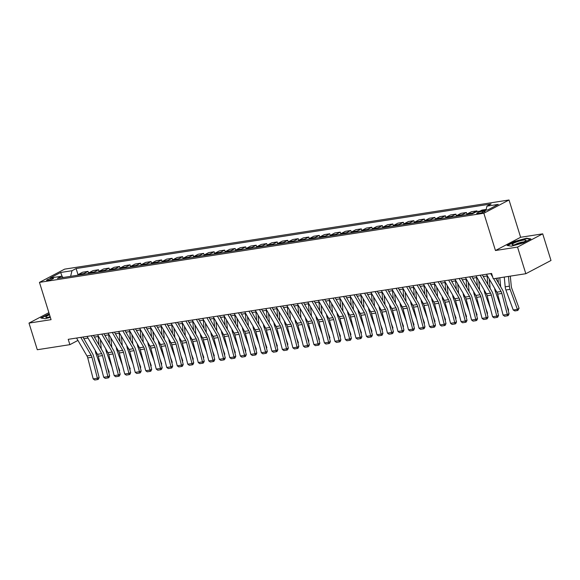 <?xml version="1.0" encoding="UTF-8"?>
<svg xmlns="http://www.w3.org/2000/svg" width="580" height="580" viewBox="0 0 580 580"><rect width="100%" height="100%" fill="white"/><g stroke="black" fill="none" stroke-linecap="round" stroke-linejoin="round"><path stroke-width="0.87" d="M47.886 280.437A3.618 0.602 -17.3 0 0 51.634 279.379A3.618 0.602 -17.3 0 0 53.519 278.219A3.618 0.602 -17.3 0 0 52.243 278.146A3.618 0.602 -17.3 0 0 48.495 279.212A3.618 0.602 -17.3 0 0 46.61 280.372A3.618 0.602 -17.3 0 0 47.886 280.437M509.022 199.991L64.634 269.142L39.462 282.38L483.85 213.23L509.022 199.991L520.63 237.278L495.458 250.517L517.534 247.08L542.706 233.841L520.63 237.278M542.706 233.841L551 260.478L525.828 273.716L517.534 247.08M525.828 273.716L493.247 278.784L491.586 273.455L68.215 339.336L69.875 344.665L77.952 340.416M484.032 210.989L482.183 211.272A3.509 0.58 -17.3 0 0 478.551 212.302A3.509 0.58 -17.3 0 0 476.724 213.425A3.509 0.58 -17.3 0 0 477.963 213.491L479.812 213.208A3.509 0.58 -17.3 0 0 483.445 212.179A3.509 0.58 -17.3 0 0 485.272 211.055A3.509 0.58 -17.3 0 0 484.032 210.989L484.293 211.809M485.967 210.177L486.961 206.146L491.072 203.979L76.118 268.555L78.025 274.681M486.961 206.146L498.307 204.377L487.831 209.895L476.477 211.656L472.366 213.824L57.406 278.393L61.523 276.225L50.17 277.994L60.646 272.484L72 270.715L76.118 268.555M48.887 312.642L29 323.096L37.294 349.733L69.875 344.665M29 323.096L51.069 319.667L39.462 282.38M495.458 250.517L483.85 213.23M83.868 338.705L88.037 338.053M94.38 337.067L98.549 336.422M104.893 335.436L109.062 334.783M115.406 333.797L119.567 333.152M125.911 332.166L130.079 331.513M136.423 330.527L140.592 329.882M146.936 328.889L151.104 328.244M157.448 327.258L161.61 326.605M167.953 325.619L172.122 324.974M178.466 323.988L182.635 323.336M188.979 322.349L193.147 321.704M199.491 320.711L203.652 320.066M209.996 319.08L214.165 318.427M220.509 317.441L224.677 316.796M231.021 315.81L235.19 315.157M241.534 314.171L245.695 313.526M252.039 312.54L256.208 311.888M262.551 310.902L266.72 310.257M273.064 309.263L277.233 308.618M283.576 307.632L287.738 306.98M294.082 305.993L298.25 305.348M304.594 304.362L308.763 303.71M315.107 302.724L319.275 302.079M325.612 301.085L329.781 300.44M336.125 299.454L340.293 298.801M346.637 297.815L350.806 297.17M357.149 296.184L361.311 295.532M367.655 294.546L371.824 293.9M378.167 292.914L382.336 292.262M388.68 291.276L392.849 290.623M399.192 289.637L403.354 288.992M409.697 288.006L413.866 287.354M420.21 286.368L424.379 285.723M430.723 284.736L434.891 284.084M441.235 283.098L445.397 282.453M451.74 281.459L455.909 280.814M462.253 279.828L466.421 279.176M472.765 278.19L476.934 277.544M483.278 276.558L487.439 275.906M485.496 210.257L486.018 209.982M77.51 275.261A4.524 2.98 -98.8 0 1 78.438 274.405L82.556 272.238L88.022 271.389L88.537 273.05M88.015 273.63A4.524 2.98 -98.8 0 1 88.95 272.767L93.061 270.606L98.528 269.758L99.049 271.411M98.528 271.991A4.524 2.98 -98.8 0 1 99.456 271.135L103.574 268.968L109.04 268.119L109.555 269.78M109.04 270.36A4.524 2.98 -98.8 0 1 109.968 269.497L114.086 267.337L119.552 266.481L120.067 268.141M119.545 268.721A4.524 2.98 -98.8 0 1 120.481 267.866L124.599 265.698L130.065 264.85L130.58 266.51M130.058 267.083A4.524 2.98 -98.8 0 1 130.993 266.227L135.104 264.06L140.57 263.211L141.092 264.871M140.57 265.452A4.524 2.98 -98.8 0 1 141.498 264.589L145.616 262.428L151.083 261.58L151.597 263.233M151.083 263.813A4.524 2.98 -98.8 0 1 152.011 262.957L156.129 260.79L161.595 259.942L162.11 261.602M161.588 262.182A4.524 2.98 -98.8 0 1 162.523 261.319L166.641 259.159L172.1 258.303L172.623 259.963M172.1 260.543A4.524 2.98 -98.8 0 1 173.036 259.688L177.147 257.52L182.613 256.672L183.128 258.332M182.613 258.912A4.524 2.98 -98.8 0 1 183.541 258.049L187.659 255.889L193.125 255.033L193.64 256.693M193.125 257.274A4.524 2.98 -98.8 0 1 194.054 256.418L198.171 254.25L203.638 253.402L204.153 255.055M203.631 255.635A4.524 2.98 -98.8 0 1 204.566 254.78L208.684 252.612L214.143 251.763L214.665 253.424M214.143 254.004A4.524 2.98 -98.8 0 1 215.079 253.141L219.189 250.981L224.656 250.125L225.17 251.785M224.656 252.365A4.524 2.98 -98.8 0 1 225.584 251.51L229.702 249.342L235.168 248.494L235.683 250.154M235.168 250.734A4.524 2.98 -98.8 0 1 236.096 249.871L240.214 247.711L245.681 246.855L246.195 248.515M245.673 249.095A4.524 2.98 -98.8 0 1 246.609 248.24L250.727 246.072L256.186 245.224L256.708 246.884M256.186 247.457A4.524 2.98 -98.8 0 1 257.121 246.601L261.232 244.434L266.699 243.585L267.213 245.246M266.699 245.826A4.524 2.98 -98.8 0 1 267.626 244.963L271.744 242.802L277.211 241.954L277.726 243.607M277.211 244.187A4.524 2.98 -98.8 0 1 278.139 243.332L282.257 241.164L287.724 240.316L288.238 241.976M287.716 242.556A4.524 2.98 -98.8 0 1 288.651 241.693L292.762 239.533L298.229 238.677L298.751 240.338M298.229 240.917A4.524 2.98 -98.8 0 1 299.157 240.062L303.275 237.894L308.741 237.046L309.256 238.706M308.741 239.286A4.524 2.98 -98.8 0 1 309.669 238.423L313.787 236.263L319.254 235.407L319.769 237.068M319.254 237.648A4.524 2.98 -98.8 0 1 320.182 236.792L324.3 234.624L329.766 233.776L330.281 235.429M329.759 236.009A4.524 2.98 -98.8 0 1 330.694 235.154L334.805 232.986L340.271 232.138L340.793 233.798M340.271 234.378A4.524 2.98 -98.8 0 1 341.2 233.515L345.317 231.355L350.784 230.499L351.299 232.16M350.784 232.739A4.524 2.98 -98.8 0 1 351.712 231.884L355.83 229.716L361.296 228.868L361.811 230.528M361.289 231.108A4.524 2.98 -98.8 0 1 362.224 230.245L366.342 228.085L371.809 227.23L372.324 228.89M371.802 229.47A4.524 2.98 -98.8 0 1 372.737 228.614L376.848 226.446L382.314 225.598L382.836 227.258M382.314 227.831A4.524 2.98 -98.8 0 1 383.242 226.976L387.36 224.808L392.827 223.96L393.341 225.62M392.827 226.2A4.524 2.98 -98.8 0 1 393.755 225.337L397.873 223.177L403.339 222.329L403.854 223.981M403.332 224.561A4.524 2.98 -98.8 0 1 404.267 223.706L408.385 221.538L413.845 220.69L414.366 222.35M413.845 222.93A4.524 2.98 -98.8 0 1 414.78 222.067L418.89 219.907L424.357 219.051L424.872 220.712M424.357 221.292A4.524 2.98 -98.8 0 1 425.285 220.436L429.403 218.268L434.87 217.42L435.384 219.081M434.87 219.661A4.524 2.98 -98.8 0 1 435.798 218.798L439.915 216.637L445.382 215.782L445.897 217.442M445.375 218.022A4.524 2.98 -98.8 0 1 446.31 217.167L450.428 214.999L455.887 214.15L456.409 215.804M455.887 216.383A4.524 2.98 -98.8 0 1 456.822 215.528L460.933 213.36L466.4 212.512L466.914 214.172M466.4 214.752A4.524 2.98 -98.8 0 1 467.328 213.889L471.446 211.729L476.912 210.874L477.123 211.555M480.03 211.106L481.958 210.09L486.149 209.438M471.866 213.897A4.524 2.98 -98.8 0 1 472.794 213.041L476.912 210.874M461.354 215.535A4.524 2.98 -98.8 0 1 462.282 214.68L466.4 212.512M450.841 217.174A4.524 2.98 -98.8 0 1 451.776 216.311L455.887 214.15M440.336 218.805A4.524 2.98 -98.8 0 1 441.264 217.95L445.382 215.782M429.824 220.444A4.524 2.98 -98.8 0 1 430.751 219.581L434.87 217.42M419.311 222.075A4.524 2.98 -98.8 0 1 420.239 221.219L424.357 219.051M408.798 223.713A4.524 2.98 -98.8 0 1 409.734 222.858L413.845 220.69M398.293 225.352A4.524 2.98 -98.8 0 1 399.221 224.489L403.339 222.329M387.781 226.983A4.524 2.98 -98.8 0 1 388.709 226.127L392.827 223.96M377.268 228.621A4.524 2.98 -98.8 0 1 378.203 227.759L382.314 225.598M366.756 230.253A4.524 2.98 -98.8 0 1 367.691 229.397L371.809 227.23M356.25 231.891A4.524 2.98 -98.8 0 1 357.178 231.036L361.296 228.868M345.738 233.523A4.524 2.98 -98.8 0 1 346.666 232.667L350.784 230.499M335.226 235.161A4.524 2.98 -98.8 0 1 336.161 234.305L340.271 232.138M324.713 236.799A4.524 2.98 -98.8 0 1 325.648 235.937L329.766 233.776M314.208 238.431A4.524 2.98 -98.8 0 1 315.136 237.575L319.254 235.407M303.695 240.069A4.524 2.98 -98.8 0 1 304.623 239.206L308.741 237.046M293.183 241.7A4.524 2.98 -98.8 0 1 294.118 240.845L298.229 238.677M282.67 243.339A4.524 2.98 -98.8 0 1 283.606 242.483L287.724 240.316M272.165 244.977A4.524 2.98 -98.8 0 1 273.093 244.115L277.211 241.954M261.652 246.609A4.524 2.98 -98.8 0 1 262.58 245.753L266.699 243.585M251.14 248.247A4.524 2.98 -98.8 0 1 252.075 247.385L256.186 245.224M240.627 249.879A4.524 2.98 -98.8 0 1 241.563 249.023L245.681 246.855M230.122 251.517A4.524 2.98 -98.8 0 1 231.05 250.661L235.168 248.494M219.61 253.155A4.524 2.98 -98.8 0 1 220.538 252.293L224.656 250.125M209.097 254.787A4.524 2.98 -98.8 0 1 210.032 253.931L214.143 251.763M198.592 256.425A4.524 2.98 -98.8 0 1 199.52 255.562L203.638 253.402M188.079 258.056A4.524 2.98 -98.8 0 1 189.007 257.201L193.125 255.033M177.567 259.695A4.524 2.98 -98.8 0 1 178.495 258.832L182.613 256.672M167.054 261.326A4.524 2.98 -98.8 0 1 167.99 260.471L172.1 258.303M156.549 262.965A4.524 2.98 -98.8 0 1 157.477 262.109L161.595 259.942M146.037 264.603A4.524 2.98 -98.8 0 1 146.965 263.74L151.083 261.58M135.524 266.235A4.524 2.98 -98.8 0 1 136.459 265.379L140.57 263.211M125.012 267.873A4.524 2.98 -98.8 0 1 125.947 267.01L130.065 264.85M114.506 269.504A4.524 2.98 -98.8 0 1 115.434 268.649L119.552 266.481M103.994 271.143A4.524 2.98 -98.8 0 1 104.922 270.287L109.04 268.119M93.481 272.781A4.524 2.98 -98.8 0 1 94.417 271.918L98.528 269.758M82.969 274.412A4.524 2.98 -98.8 0 1 83.904 273.557L88.022 271.389M72 270.715L70.622 276.334M63.307 277.472L61.523 276.225M60.646 272.484L62.278 276.754M526.56 238.206L514.656 241.469L507.072 245.456L511.4 246.181L523.305 242.926L530.881 238.938L526.56 238.206L526.676 238.597M49.242 313.787L40.825 318L45.146 318.732L50.337 317.311M490.687 273.601L492.724 277.11M493.66 278.719L501.076 291.508A5.655 3.726 -98.8 0 1 501.86 293.444L507.304 314.462L509.059 313.765L503.614 292.74A8.482 5.59 81.2 0 0 502.439 289.84L495.798 278.385M486.482 274.253L496.872 292.161A5.655 3.726 -98.8 0 1 497.654 294.096L503.099 315.114L507.304 314.462L507.565 315.767L504.622 316.223L503.099 315.114M509.059 313.765L508.268 315.484L507.565 315.767M513.242 310.003L517.447 309.35L519.078 308.27L517.802 310.474L514.859 310.931L513.242 310.003L505.898 289.986A8.482 5.59 -98.8 0 1 505.195 286.832L504.259 277.073M517.802 310.474L510.103 289.333A8.482 5.59 -98.8 0 1 509.392 286.179L508.464 276.413M510.313 276.131L511.27 286.143A5.655 3.726 81.2 0 0 511.741 288.245L519.078 308.27M480.175 275.232L490.564 293.139A5.655 3.726 -98.8 0 1 491.347 295.082L496.792 316.1L498.546 315.397L493.101 294.379A8.482 5.59 81.2 0 0 491.927 291.472L482.313 274.898M475.97 275.884L486.359 293.799A5.655 3.726 -98.8 0 1 487.142 295.735L492.587 316.752L496.792 316.1L497.053 317.398L494.109 317.862L492.587 316.752M498.546 315.397L497.756 317.122L497.053 317.398M469.662 276.87L480.051 294.778A5.655 3.726 -98.8 0 1 480.842 296.714L486.279 317.731L488.041 317.035L482.596 296.017A8.482 5.59 81.2 0 0 481.422 293.11L471.801 276.537M465.457 277.523L475.854 295.43A5.655 3.726 -98.8 0 1 476.637 297.366L482.074 318.391L486.279 317.731L486.548 319.036L483.604 319.493L482.074 318.391M488.041 317.035L487.243 318.754L486.548 319.036M459.157 278.501L469.546 296.416A5.655 3.726 -98.8 0 1 470.329 298.352L475.774 319.37L477.528 318.666L472.084 297.649A8.482 5.59 81.2 0 0 470.909 294.749L461.296 278.168M454.952 279.161L465.341 297.069A5.655 3.726 -98.8 0 1 466.124 299.005L471.569 320.022L475.774 319.37L476.035 320.675L473.091 321.132L471.569 320.022M477.528 318.666L476.738 320.392L476.035 320.675M500.917 306.704L495.392 291.624A8.482 5.59 -98.8 0 1 494.682 288.47L494.667 288.369M498.416 282.902L497.952 278.052M508.131 310.191L508.573 309.901L508.276 310.735M506.833 305.152L508.573 309.901M499.8 277.762L500.663 286.774M490.412 308.342L484.88 293.255A8.482 5.59 -98.8 0 1 484.17 290.109L484.162 290M487.903 284.541L487.091 275.964M497.625 311.83L498.06 311.54L497.763 312.373M496.321 306.791L498.06 311.54M489.259 279.038L490.151 288.412M479.899 309.981L474.367 294.894A8.482 5.59 -98.8 0 1 473.657 291.74L473.65 291.638M477.398 286.172L476.579 277.595M487.113 313.461L487.548 313.171L487.251 314.005M485.808 308.43L487.548 313.171M478.747 280.676L479.638 290.043M448.645 280.14L459.034 298.048A5.655 3.726 -98.8 0 1 459.817 299.983L465.262 321.001L467.016 320.305L461.571 299.287A8.482 5.59 81.2 0 0 460.397 296.38L450.783 279.806M444.439 280.793L454.829 298.7A5.655 3.726 -98.8 0 1 455.612 300.643L461.057 321.661L465.262 321.001L465.522 322.306L462.579 322.763L461.057 321.661M467.016 320.305L466.226 322.031L465.522 322.306M469.387 311.612L463.862 296.525A8.482 5.59 -98.8 0 1 463.152 293.379L463.137 293.277M466.885 287.81L466.066 279.234M476.6 315.099L477.036 314.81L476.745 315.643M475.296 310.061L477.036 314.81M468.234 282.308L469.133 291.682M512.096 244.311A7.352 1.218 -17.3 0 0 512.43 244.84A7.352 1.218 -17.3 0 0 519.404 243.571A7.352 1.218 -17.3 0 0 525.864 240.656A7.352 1.218 -17.3 0 0 525.987 240.512A7.352 1.218 -17.3 0 0 520.144 240.823A7.352 1.218 -17.3 0 0 512.096 244.311M507.565 245.536L514.851 241.7L526.386 238.547L530.359 239.214M523.66 241.976A5.032 0.834 -17.3 0 0 519.187 242.875A5.032 0.834 -17.3 0 0 515.004 244.673M49.561 314.81A7.352 1.218 -17.3 0 0 46.182 317.39A7.352 1.218 -17.3 0 0 48.372 317.282A7.352 1.218 -17.3 0 0 50.221 316.919M50.083 316.492A5.032 0.834 -17.3 0 0 48.749 317.224M41.31 318.087L49.322 314.055M438.132 281.779L448.521 299.686A5.655 3.726 -98.8 0 1 449.304 301.622L454.749 322.639L456.503 321.936L451.066 300.918A8.482 5.59 81.2 0 0 449.884 298.019L440.271 281.445M433.927 282.431L444.316 300.339A5.655 3.726 -98.8 0 1 445.099 302.274L450.544 323.292L454.749 322.639L455.01 323.945L452.066 324.401L450.544 323.292M456.503 321.936L455.713 323.662L455.01 323.945M458.882 313.251L453.35 298.163A8.482 5.59 -98.8 0 1 452.639 295.01L452.625 294.908M456.373 289.449L455.554 280.872M466.095 316.731L466.53 316.448L466.233 317.274M464.79 311.699L466.53 316.448M457.729 283.946L458.62 293.313M427.62 283.41L438.009 301.317A5.655 3.726 -98.8 0 1 438.799 303.26L444.236 324.278L445.998 323.575L440.553 302.557A8.482 5.59 81.2 0 0 439.379 299.65L429.758 283.076M423.414 284.062L433.811 301.977A5.655 3.726 -98.8 0 1 434.594 303.913L440.032 324.93L444.236 324.278L444.505 325.576L441.561 326.032L440.032 324.93M445.998 323.575L445.201 325.3L444.505 325.576M448.369 314.882L442.837 299.795A8.482 5.59 -98.8 0 1 442.127 296.648L442.12 296.547M445.861 291.08L445.048 282.504M455.583 318.369L456.018 318.079L455.721 318.913M454.278 313.33L456.018 318.079M447.216 285.585L448.108 294.952M417.114 285.048L427.503 302.956A5.655 3.726 -98.8 0 1 428.286 304.892L433.731 325.909L435.486 325.213L430.041 304.195A8.482 5.59 81.2 0 0 428.866 301.288L419.253 284.715M412.909 285.701L423.298 303.608A5.655 3.726 -98.8 0 1 424.082 305.544L429.526 326.562L433.731 325.909L433.992 327.214L431.049 327.671L429.526 326.562M435.486 325.213L434.696 326.931L433.992 327.214M437.857 316.52L432.325 301.433A8.482 5.59 -98.8 0 1 431.614 298.287L431.607 298.178M435.355 292.719L434.536 284.142M445.07 320.008L445.505 319.718L445.208 320.551M443.765 314.969L445.505 319.718M436.704 287.216L437.596 296.59M406.602 286.68L416.991 304.594A5.655 3.726 -98.8 0 1 417.774 306.53L423.219 327.548L424.973 326.844L419.528 305.827A8.482 5.59 81.2 0 0 418.354 302.919L408.74 286.346M402.397 287.339L412.786 305.247A5.655 3.726 -98.8 0 1 413.569 307.183L419.014 328.2L423.219 327.548L423.48 328.845L420.536 329.31L419.014 328.2M424.973 326.844L424.183 328.57L423.48 328.845M427.344 318.152L421.82 303.072A8.482 5.59 -98.8 0 1 421.109 299.918L421.095 299.817M424.843 294.35L424.024 285.773M434.558 321.639L434.993 321.349L434.703 322.183M433.253 316.6L434.993 321.349M426.191 288.855L427.09 298.221M396.089 288.318L406.478 306.226A5.655 3.726 -98.8 0 1 407.262 308.161L412.706 329.179L414.461 328.483L409.023 307.465A8.482 5.59 81.2 0 0 407.841 304.558L398.228 287.985M391.884 288.97L402.274 306.878A5.655 3.726 -98.8 0 1 403.057 308.821L408.501 329.839L412.706 329.179L412.967 330.484L410.024 330.941L408.501 329.839M414.461 328.483L413.671 330.201L412.967 330.484M416.839 319.79L411.307 304.703A8.482 5.59 -98.8 0 1 410.596 301.556L410.589 301.455M414.33 295.988L413.511 287.412M424.052 323.277L424.488 322.988L424.19 323.821M422.748 318.239L424.488 322.988M415.686 290.486L416.578 299.86M385.577 289.949L395.966 307.864A5.655 3.726 -98.8 0 1 396.756 309.8L402.194 330.817L403.955 330.114L398.511 309.096A8.482 5.59 81.2 0 0 397.336 306.196L387.715 289.623M381.372 290.609L391.768 308.517A5.655 3.726 -98.8 0 1 392.551 310.452L397.996 331.47L402.194 330.817L402.462 332.123L399.518 332.579L397.996 331.47M403.955 330.114L403.165 331.84L402.462 332.123M406.326 321.429L400.795 306.341A8.482 5.59 -98.8 0 1 400.084 303.188L400.077 303.086M403.818 297.62L403.006 289.043M413.54 324.909L413.975 324.619L413.678 325.452M412.235 319.877L413.975 324.619M405.173 292.124L406.065 301.491M375.072 291.588L385.461 309.495A5.655 3.726 -98.8 0 1 386.244 311.431L391.688 332.456L393.443 331.753L387.998 310.735A8.482 5.59 81.2 0 0 386.824 307.828L377.21 291.254M370.867 292.24L381.256 310.155A5.655 3.726 -98.8 0 1 382.039 312.091L387.483 333.108L391.688 332.456L391.95 333.754L389.006 334.211L387.483 333.108M393.443 331.753L392.653 333.478L391.95 333.754M395.814 323.06L390.282 307.973A8.482 5.59 -98.8 0 1 389.572 304.826L389.564 304.725M393.312 299.258L392.493 290.681M403.027 326.547L403.462 326.257L403.173 327.091M401.723 321.508L403.462 326.257M394.661 293.755L395.553 303.13M364.559 293.226L374.948 311.134A5.655 3.726 -98.8 0 1 375.731 313.07L381.176 334.087L382.93 333.391L377.486 312.366A8.482 5.59 81.2 0 0 376.311 309.466L366.698 292.893M360.354 293.879L370.743 311.786A5.655 3.726 -98.8 0 1 371.526 313.722L376.971 334.74L381.176 334.087L381.437 335.392L378.493 335.849L376.971 334.74M382.93 333.391L382.14 335.11L381.437 335.392M385.301 324.699L379.777 309.611A8.482 5.59 -98.8 0 1 379.066 306.457L379.052 306.356M382.8 300.897L381.981 292.32M392.515 328.186L392.95 327.896L392.66 328.729M391.21 323.147L392.95 327.896M384.156 295.394L385.048 304.761M354.046 294.857L364.436 312.772A5.655 3.726 -98.8 0 1 365.219 314.708L370.663 335.726L372.418 335.022L366.981 314.005A8.482 5.59 81.2 0 0 365.799 311.098L356.185 294.524M349.841 295.51L360.231 313.425A5.655 3.726 -98.8 0 1 361.014 315.361L366.458 336.378L370.663 335.726L370.924 337.024L367.981 337.488L366.458 336.378M372.418 335.022L371.628 336.748L370.924 337.024M374.796 326.33L369.264 311.25A8.482 5.59 -98.8 0 1 368.554 308.096L368.546 307.994M372.287 302.528L371.476 293.951M382.01 329.817L382.445 329.527L382.147 330.361M380.705 324.778L382.445 329.527M373.643 297.032L374.535 306.399M343.534 296.496L353.93 314.404A5.655 3.726 -98.8 0 1 354.714 316.339L360.151 337.357L361.913 336.661L356.468 315.643A8.482 5.59 81.2 0 0 355.293 312.736L345.673 296.162M339.329 297.149L349.726 315.056A5.655 3.726 -98.8 0 1 350.508 316.992L355.953 338.017L360.151 337.357L360.419 338.662L357.476 339.119L355.953 338.017M361.913 336.661L361.123 338.379L360.419 338.662M364.283 327.968L358.752 312.881A8.482 5.59 -98.8 0 1 358.041 309.735L358.034 309.633M361.782 304.166L360.963 295.59M371.497 331.455L371.932 331.165L371.635 331.999M370.192 326.417L371.932 331.165M363.131 298.664L364.022 308.038M333.029 298.127L343.418 316.042A5.655 3.726 -98.8 0 1 344.201 317.978L349.646 338.995L351.4 338.292L345.955 317.274A8.482 5.59 81.2 0 0 344.781 314.375L335.168 297.794M328.824 298.787L339.213 316.695A5.655 3.726 -98.8 0 1 339.996 318.63L345.441 339.648L349.646 338.995L349.907 340.3L346.963 340.757L345.441 339.648M351.4 338.292L350.61 340.018L349.907 340.3M353.771 329.607L348.239 314.519A8.482 5.59 -98.8 0 1 347.529 311.366L347.521 311.264M351.27 305.798L350.45 297.221M360.985 333.087L361.42 332.797L361.13 333.63M359.68 328.055L361.42 332.797M352.618 300.302L353.51 309.669M322.516 299.766L332.906 317.673A5.655 3.726 -98.8 0 1 333.688 319.609L339.133 340.627L340.888 339.931L335.443 318.913A8.482 5.59 81.2 0 0 334.269 316.006L324.655 299.432M318.311 300.418L328.7 318.326A5.655 3.726 -98.8 0 1 329.483 320.269L334.928 341.286L339.133 340.627L339.394 341.932L336.451 342.388L334.928 341.286M340.888 339.931L340.098 341.656L339.394 341.932M343.258 331.238L337.734 316.151A8.482 5.59 -98.8 0 1 337.024 313.004L337.009 312.903M340.757 307.436L339.938 298.86M350.472 334.725L350.914 334.435L350.617 335.269M349.174 329.687L350.914 334.435M342.113 301.933L343.005 311.308M312.004 301.404L322.393 319.312A5.655 3.726 -98.8 0 1 323.176 321.248L328.621 342.265L330.375 341.562L324.938 320.544A8.482 5.59 81.2 0 0 323.756 317.644L314.142 301.071M307.799 302.057L318.188 319.964A5.655 3.726 -98.8 0 1 318.978 321.9L324.416 342.918L328.621 342.265L328.882 343.57L325.945 344.027L324.416 342.918M330.375 341.562L329.585 343.287L328.882 343.57M332.753 332.876L327.221 317.789A8.482 5.59 -98.8 0 1 326.511 314.635L326.504 314.534M330.245 309.075L329.433 300.498M339.967 336.356L340.402 336.074L340.105 336.9M338.662 331.325L340.402 336.074M331.601 303.572L332.492 312.939M301.491 303.036L311.888 320.943A5.655 3.726 -98.8 0 1 312.671 322.886L318.108 343.904L319.87 343.2L314.425 322.183A8.482 5.59 81.2 0 0 313.251 319.275L303.63 302.702M297.293 303.688L307.683 321.603A5.655 3.726 -98.8 0 1 308.466 323.538L313.911 344.556L318.108 343.904L318.376 345.201L315.433 345.658L313.911 344.556M319.87 343.2L319.08 344.926L318.376 345.201M322.241 334.508L316.709 319.421A8.482 5.59 -98.8 0 1 315.998 316.274L315.991 316.173M319.739 310.706L318.92 302.129M329.454 337.995L329.889 337.705L329.592 338.539M328.149 332.956L329.889 337.705M321.088 305.211L321.98 314.577M290.986 304.674L301.375 322.582A5.655 3.726 -98.8 0 1 302.158 324.517L307.603 345.535L309.357 344.839L303.913 323.821A8.482 5.59 81.2 0 0 302.738 320.914L293.125 304.34M286.781 305.326L297.17 323.234A5.655 3.726 -98.8 0 1 297.953 325.17L303.398 346.188L307.603 345.535L307.864 346.84L304.921 347.297L303.398 346.188M309.357 344.839L308.567 346.557L307.864 346.84M311.728 336.146L306.196 321.059A8.482 5.59 -98.8 0 1 305.486 317.912L305.479 317.804M309.227 312.344L308.408 303.768M318.942 339.633L319.377 339.344L319.087 340.177M317.637 334.595L319.377 339.344M310.575 306.842L311.474 316.216M280.474 306.305L290.863 324.22A5.655 3.726 -98.8 0 1 291.646 326.156L297.09 347.173L298.845 346.47L293.4 325.452A8.482 5.59 81.2 0 0 292.226 322.545L282.612 305.972M276.269 306.965L286.658 324.873A5.655 3.726 -98.8 0 1 287.441 326.808L292.885 347.826L297.09 347.173L297.351 348.471L294.408 348.935L292.885 347.826M298.845 346.47L298.055 348.196L297.351 348.471M301.216 337.777L295.691 322.697A8.482 5.59 -98.8 0 1 294.981 319.544L294.966 319.442M298.714 313.976L297.895 305.399M308.43 341.265L308.872 340.975L308.575 341.808M307.132 336.233L308.872 340.975M300.07 308.48L300.962 317.847M269.961 307.944L280.35 325.851A5.655 3.726 -98.8 0 1 281.133 327.787L286.578 348.805L288.34 348.109L282.895 327.091A8.482 5.59 81.2 0 0 281.72 324.184L272.1 307.61M265.756 308.596L276.145 326.504A5.655 3.726 -98.8 0 1 276.935 328.447L282.373 349.464L286.578 348.805L286.846 350.11L283.903 350.567L282.373 349.464M288.34 348.109L287.542 349.827L286.846 350.11M290.711 339.416L285.179 324.329A8.482 5.59 -98.8 0 1 284.468 321.182L284.461 321.081M288.202 315.614L287.39 307.037M297.924 342.903L298.359 342.613L298.062 343.447M296.619 337.864L298.359 342.613M289.558 310.111L290.45 319.486M259.449 309.575L269.845 327.49A5.655 3.726 -98.8 0 1 270.628 329.425L276.073 350.443L277.827 349.74L272.382 328.722A8.482 5.59 81.2 0 0 271.208 325.822L261.594 309.249M255.251 310.235L265.64 328.142A5.655 3.726 -98.8 0 1 266.423 330.078L271.868 351.096L276.073 350.443L276.334 351.748L273.39 352.205L271.868 351.096M277.827 349.74L277.037 351.465L276.334 351.748M280.198 341.055L274.666 325.967A8.482 5.59 -98.8 0 1 273.956 322.813L273.949 322.712M277.697 317.245L276.877 308.669M287.412 344.535L287.847 344.252L287.549 345.078M286.107 339.503L287.847 344.252M279.045 311.75L279.937 321.117M248.943 311.214L259.332 329.121A5.655 3.726 -98.8 0 1 260.115 331.057L265.56 352.082L267.315 351.379L261.87 330.361A8.482 5.59 81.2 0 0 260.695 327.454L251.082 310.88M244.738 311.866L255.127 329.781A5.655 3.726 -98.8 0 1 255.911 331.716L261.355 352.734L265.56 352.082L265.821 353.38L262.878 353.836L261.355 352.734M267.315 351.379L266.524 353.104L265.821 353.38M269.685 342.686L264.154 327.599A8.482 5.59 -98.8 0 1 263.45 324.452L263.436 324.351M267.184 318.884L266.365 310.307M276.899 346.173L277.334 345.883L277.044 346.717M275.594 341.134L277.334 345.883M268.533 313.381L269.432 322.755M238.431 312.852L248.82 330.76A5.655 3.726 -98.8 0 1 249.603 332.695L255.048 353.713L256.802 353.017L251.357 331.999A8.482 5.59 81.2 0 0 250.183 329.092L240.569 312.519M234.226 313.505L244.615 331.412A5.655 3.726 -98.8 0 1 245.398 333.348L250.843 354.365L255.048 353.713L255.309 355.018L252.365 355.475L250.843 354.365M256.802 353.017L256.012 354.735L255.309 355.018M259.173 344.324L253.649 329.237A8.482 5.59 -98.8 0 1 252.938 326.083L252.923 325.982M256.672 320.522L255.852 311.946M266.394 347.812L266.829 347.521L266.532 348.355M265.089 342.773L266.829 347.521M258.027 315.02L258.919 324.387M227.918 314.483L238.307 332.398A5.655 3.726 -98.8 0 1 239.098 334.334L244.535 355.351L246.297 354.648L240.852 333.63A8.482 5.59 81.2 0 0 239.678 330.723L230.057 314.15M223.713 315.136L234.11 333.05A5.655 3.726 -98.8 0 1 234.893 334.986L240.33 356.004L244.535 355.351L244.804 356.649L241.86 357.113L240.33 356.004M246.297 354.648L245.499 356.374L244.804 356.649M248.668 345.955L243.136 330.875A8.482 5.59 -98.8 0 1 242.425 327.722L242.418 327.62M246.159 322.154L245.347 313.577M255.881 349.443L256.317 349.153L256.019 349.986M254.576 344.404L256.317 349.153M247.515 316.658L248.407 326.025M217.413 316.122L227.802 334.029A5.655 3.726 -98.8 0 1 228.585 335.965L234.03 356.983L235.785 356.287L230.34 335.269A8.482 5.59 81.2 0 0 229.165 332.362L219.552 315.788M213.208 316.774L223.597 334.682A5.655 3.726 -98.8 0 1 224.38 336.618L229.825 357.642L234.03 356.983L234.291 358.288L231.347 358.744L229.825 357.642M235.785 356.287L234.994 358.005L234.291 358.288M238.155 347.594L232.624 332.507A8.482 5.59 -98.8 0 1 231.913 329.36L231.906 329.259M235.654 323.792L234.835 315.215M245.369 351.081L245.804 350.791L245.507 351.625M244.064 346.043L245.804 350.791M237.002 318.289L237.894 327.664M206.9 317.753L217.29 335.668A5.655 3.726 -98.8 0 1 218.073 337.603L223.518 358.621L225.272 357.918L219.827 336.9A8.482 5.59 81.2 0 0 218.653 334L209.039 317.427M202.695 318.413L213.085 336.32A5.655 3.726 -98.8 0 1 213.868 338.256L219.312 359.274L223.518 358.621L223.779 359.926L220.835 360.383L219.312 359.274M225.272 357.918L224.482 359.644L223.779 359.926M227.643 349.232L222.118 334.145A8.482 5.59 -98.8 0 1 221.408 330.992L221.393 330.89M225.142 325.423L224.322 316.847M234.856 352.712L235.292 352.423L235.001 353.256M233.551 347.681L235.292 352.423M226.49 319.928L227.389 329.295M196.388 319.392L206.777 337.299A5.655 3.726 -98.8 0 1 207.56 339.235L213.005 360.252L214.76 359.556L209.322 338.539A8.482 5.59 81.2 0 0 208.14 335.631L198.527 319.058M192.183 320.044L202.572 337.951A5.655 3.726 -98.8 0 1 203.355 339.894L208.8 360.912L213.005 360.252L213.266 361.558L210.323 362.014L208.8 360.912M214.76 359.556L213.969 361.282L213.266 361.558M217.137 350.864L211.606 335.776A8.482 5.59 -98.8 0 1 210.895 332.63L210.881 332.529M214.629 327.062L213.81 318.485M224.351 354.351L224.786 354.061L224.489 354.895M223.046 349.312L224.786 354.061M215.985 321.559L216.876 330.933M185.875 321.03L196.265 338.938A5.655 3.726 -98.8 0 1 197.055 340.873L202.493 361.891L204.254 361.188L198.81 340.17A8.482 5.59 81.2 0 0 197.635 337.27L188.014 320.696M181.671 321.683L192.067 339.59A5.655 3.726 -98.8 0 1 192.85 341.526L198.287 362.543L202.493 361.891L202.761 363.196L199.817 363.653L198.287 362.543M204.254 361.188L203.457 362.913L202.761 363.196M206.625 352.502L201.093 337.415A8.482 5.59 -98.8 0 1 200.383 334.261L200.375 334.16M204.117 328.7L203.305 320.124M213.839 355.982L214.274 355.7L213.976 356.526M212.534 350.951L214.274 355.7M205.472 323.198L206.364 332.565M175.37 322.661L185.76 340.569A5.655 3.726 -98.8 0 1 186.542 342.512L191.987 363.529L193.742 362.826L188.297 341.808A8.482 5.59 81.2 0 0 187.123 338.901L177.509 322.328M171.165 323.314L181.554 341.228A5.655 3.726 -98.8 0 1 182.338 343.164L187.782 364.182L191.987 363.529L192.248 364.827L189.305 365.291L187.782 364.182M193.742 362.826L192.951 364.552L192.248 364.827M196.112 354.133L190.581 339.046A8.482 5.59 -98.8 0 1 189.87 335.9L189.863 335.798M193.611 330.332L192.792 321.755M203.326 357.621L203.761 357.331L203.464 358.164M202.021 352.582L203.761 357.331M194.96 324.836L195.851 334.203M164.858 324.3L175.247 342.207A5.655 3.726 -98.8 0 1 176.03 344.143L181.475 365.161L183.229 364.465L177.784 343.447A8.482 5.59 81.2 0 0 176.61 340.54L166.996 323.966M160.653 324.952L171.042 342.86A5.655 3.726 -98.8 0 1 171.825 344.796L177.27 365.813L181.475 365.161L181.736 366.466L178.792 366.923L177.27 365.813M183.229 364.465L182.439 366.183L181.736 366.466M185.6 355.772L180.076 340.685A8.482 5.59 -98.8 0 1 179.365 337.538L179.35 337.43M183.099 331.97L182.279 323.394M192.814 359.259L193.249 358.969L192.959 359.803M191.509 354.22L193.249 358.969M184.447 326.467L185.346 335.842M154.345 325.931L164.734 343.846A5.655 3.726 -98.8 0 1 165.518 345.781L170.962 366.799L172.717 366.096L167.279 345.078A8.482 5.59 81.2 0 0 166.097 342.171L156.484 325.598M150.14 326.591L160.529 344.498A5.655 3.726 -98.8 0 1 161.312 346.434L166.757 367.452L170.962 366.799L171.223 368.104L168.28 368.561L166.757 367.452M172.717 366.096L171.926 367.821L171.223 368.104M175.095 357.403L169.563 342.323A8.482 5.59 -98.8 0 1 168.852 339.169L168.845 339.068M172.586 333.601L171.767 325.025M182.309 360.89L182.743 360.601L182.446 361.434M181.004 355.859L182.743 360.601M173.942 328.106L174.834 337.473M143.833 327.57L154.222 345.477A5.655 3.726 -98.8 0 1 155.012 347.413L160.45 368.43L162.212 367.735L156.767 346.717A8.482 5.59 81.2 0 0 155.592 343.81L145.971 327.236M139.628 328.222L150.024 346.13A5.655 3.726 -98.8 0 1 150.807 348.072L156.252 369.09L160.45 368.43L160.718 369.736L157.774 370.192L156.252 369.09M162.212 367.735L161.421 369.453L160.718 369.736M164.582 359.042L159.05 343.954A8.482 5.59 -98.8 0 1 158.34 340.808L158.333 340.707M162.074 335.24L161.262 326.663M171.796 362.529L172.231 362.239L171.934 363.073M170.491 357.49L172.231 362.239M163.429 329.737L164.321 339.111M133.327 329.208L143.717 347.115A5.655 3.726 -98.8 0 1 144.5 349.051L149.944 370.069L151.699 369.366L146.254 348.348A8.482 5.59 81.2 0 0 145.08 345.448L135.466 328.875M129.123 329.861L139.512 347.768A5.655 3.726 -98.8 0 1 140.295 349.704L145.739 370.721L149.944 370.069L150.206 371.374L147.262 371.831L145.739 370.721M151.699 369.366L150.909 371.091L150.206 371.374M154.07 360.68L148.538 345.593A8.482 5.59 -98.8 0 1 147.827 342.439L147.82 342.338M151.569 336.879L150.749 328.302M161.284 364.16L161.719 363.877L161.428 364.704M159.978 359.129L161.719 363.877M152.917 331.376L153.809 340.743M122.815 330.839L133.204 348.747A5.655 3.726 -98.8 0 1 133.987 350.683L139.432 371.708L141.186 371.004L135.742 349.986A8.482 5.59 81.2 0 0 134.567 347.079L124.954 330.506M118.61 331.492L128.999 349.406A5.655 3.726 -98.8 0 1 129.782 351.342L135.227 372.36L139.432 371.708L139.693 373.005L136.75 373.462L135.227 372.36M141.186 371.004L140.396 372.73L139.693 373.005M143.557 362.312L138.033 347.224A8.482 5.59 -98.8 0 1 137.322 344.078L137.308 343.976M141.056 338.51L140.237 329.933M150.771 365.799L151.213 365.509L150.916 366.342M149.466 360.76L151.213 365.509M142.412 333.007L143.303 342.381M112.302 332.478L122.692 350.385A5.655 3.726 -98.8 0 1 123.475 352.321L128.919 373.339L130.674 372.643L125.237 351.625A8.482 5.59 81.2 0 0 124.055 348.718L114.441 332.144M108.097 333.13L118.487 351.038A5.655 3.726 -98.8 0 1 119.27 352.974L124.715 373.991L128.919 373.339L129.18 374.644L126.237 375.101L124.715 373.991M130.674 372.643L129.884 374.361L129.18 374.644M133.052 363.95L127.52 348.863A8.482 5.59 -98.8 0 1 126.81 345.709L126.802 345.607M130.543 340.148L129.731 331.571M140.266 367.437L140.701 367.147L140.403 367.981M138.961 362.399L140.701 367.147M131.899 334.645L132.791 344.012M101.79 334.109L112.187 352.024A5.655 3.726 -98.8 0 1 112.969 353.959L118.407 374.977L120.169 374.274L114.724 353.256A8.482 5.59 81.2 0 0 113.549 350.349L103.929 333.775M97.592 334.762L107.981 352.676A5.655 3.726 -98.8 0 1 108.764 354.612L114.209 375.63L118.407 374.977L118.675 376.275L115.732 376.739L114.209 375.63M120.169 374.274L119.378 376L118.675 376.275M122.54 365.581L117.008 350.501A8.482 5.59 -98.8 0 1 116.297 347.348L116.29 347.246M120.038 341.779L119.219 333.203M129.753 369.068L130.188 368.779L129.891 369.612M128.448 364.03L130.188 368.779M121.387 336.284L122.278 345.651M91.285 335.748L101.674 353.655A5.655 3.726 -98.8 0 1 102.457 355.591L107.902 376.608L109.656 375.912L104.212 354.895A8.482 5.59 81.2 0 0 103.037 351.988L93.424 335.414M87.08 336.4L97.469 354.308A5.655 3.726 -98.8 0 1 98.252 356.243L103.697 377.268L107.902 376.608L108.163 377.913L105.219 378.37L103.697 377.268M109.656 375.912L108.866 377.631L108.163 377.913M112.027 367.22L106.495 352.132A8.482 5.59 -98.8 0 1 105.785 348.986L105.778 348.885M109.526 343.418L108.706 334.841M119.241 370.707L119.676 370.417L119.386 371.251M117.936 365.668L119.676 370.417M110.874 337.915L111.766 347.289M80.772 337.379L91.161 355.293A5.655 3.726 -98.8 0 1 91.944 357.229L97.389 378.247L99.144 377.544L93.699 356.526A8.482 5.59 81.2 0 0 92.525 353.626L82.911 337.052M76.567 338.038L86.956 355.946A5.655 3.726 -98.8 0 1 87.739 357.882L93.184 378.899L97.389 378.247L97.65 379.552L94.707 380.009L93.184 378.899M99.144 377.544L98.353 379.269L97.65 379.552M101.514 368.858L95.99 353.771A8.482 5.59 -98.8 0 1 95.279 350.617L95.265 350.516M99.013 345.049L98.194 336.473M108.728 372.338L109.171 372.048L108.873 372.882M107.43 367.307L109.171 372.048M100.369 339.554L101.261 348.921M467.328 213.889L472.794 213.041M456.822 215.528L462.282 214.68M446.31 217.167L451.776 216.311M435.798 218.798L441.264 217.95M425.285 220.436L430.751 219.581M414.78 222.067L420.239 221.219M404.267 223.706L409.734 222.858M393.755 225.337L399.221 224.489M383.242 226.976L388.709 226.127M372.737 228.614L378.203 227.759M362.224 230.245L367.691 229.397M351.712 231.884L357.178 231.036M341.2 233.515L346.666 232.667M330.694 235.154L336.161 234.305M320.182 236.792L325.648 235.937M309.669 238.423L315.136 237.575M299.157 240.062L304.623 239.206M288.651 241.693L294.118 240.845M278.139 243.332L283.606 242.483M267.626 244.963L273.093 244.115M257.121 246.601L262.58 245.753M246.609 248.24L252.075 247.385M236.096 249.871L241.563 249.023M225.584 251.51L231.05 250.661M215.079 253.141L220.538 252.293M204.566 254.78L210.032 253.931M194.054 256.418L199.52 255.562M183.541 258.049L189.007 257.201M173.036 259.688L178.495 258.832M162.523 261.319L167.99 260.471M152.011 262.957L157.477 262.109M141.498 264.589L146.965 263.74M130.993 266.227L136.459 265.379M120.481 267.866L125.947 267.01M109.968 269.497L115.434 268.649M99.456 271.135L104.922 270.287M88.95 272.767L94.417 271.918M78.438 274.405L83.904 273.557M482.567 212.498L482.183 211.272M501.076 291.508L496.872 292.161M501.86 293.444L497.654 294.096M505.898 289.986L510.103 289.333M505.195 286.832L509.392 286.179M490.564 293.139L486.359 293.799M491.347 295.082L487.142 295.735M480.051 294.778L475.854 295.43M480.842 296.714L476.637 297.366M469.546 296.416L465.341 297.069M470.329 298.352L466.124 299.005M495.392 291.624L496.458 291.457M484.88 293.255L485.953 293.089M474.367 294.894L475.44 294.727M459.034 298.048L454.829 298.7M459.817 299.983L455.612 300.643M463.862 296.525L464.928 296.358M448.521 299.686L444.316 300.339M449.304 301.622L445.099 302.274M453.35 298.163L454.415 297.997M438.009 301.317L433.811 301.977M438.799 303.26L434.594 303.913M442.837 299.795L443.91 299.628M427.503 302.956L423.298 303.608M428.286 304.892L424.082 305.544M432.325 301.433L433.398 301.267M416.991 304.594L412.786 305.247M417.774 306.53L413.569 307.183M421.82 303.072L422.885 302.905M406.478 306.226L402.274 306.878M407.262 308.161L403.057 308.821M411.307 304.703L412.373 304.536M395.966 307.864L391.768 308.517M396.756 309.8L392.551 310.452M400.795 306.341L401.867 306.175M385.461 309.495L381.256 310.155M386.244 311.431L382.039 312.091M390.282 307.973L391.355 307.806M374.948 311.134L370.743 311.786M375.731 313.07L371.526 313.722M379.777 309.611L380.842 309.445M364.436 312.772L360.231 313.425M365.219 314.708L361.014 315.361M369.264 311.25L370.33 311.083M353.93 314.404L349.726 315.056M354.714 316.339L350.508 316.992M358.752 312.881L359.825 312.714M343.418 316.042L339.213 316.695M344.201 317.978L339.996 318.63M348.239 314.519L349.312 314.353M332.906 317.673L328.7 318.326M333.688 319.609L329.483 320.269M337.734 316.151L338.8 315.984M322.393 319.312L318.188 319.964M323.176 321.248L318.978 321.9M327.221 317.789L328.294 317.623M311.888 320.943L307.683 321.603M312.671 322.886L308.466 323.538M316.709 319.421L317.782 319.254M301.375 322.582L297.17 323.234M302.158 324.517L297.953 325.17M306.196 321.059L307.269 320.892M290.863 324.22L286.658 324.873M291.646 326.156L287.441 326.808M295.691 322.697L296.757 322.531M280.35 325.851L276.145 326.504M281.133 327.787L276.935 328.447M285.179 324.329L286.252 324.162M269.845 327.49L265.64 328.142M270.628 329.425L266.423 330.078M274.666 325.967L275.739 325.8M259.332 329.121L255.127 329.781M260.115 331.057L255.911 331.716M264.154 327.599L265.227 327.432M248.82 330.76L244.615 331.412M249.603 332.695L245.398 333.348M253.649 329.237L254.714 329.07M238.307 332.398L234.11 333.05M239.098 334.334L234.893 334.986M243.136 330.875L244.209 330.709M227.802 334.029L223.597 334.682M228.585 335.965L224.38 336.618M232.624 332.507L233.696 332.34M217.29 335.668L213.085 336.32M218.073 337.603L213.868 338.256M222.118 334.145L223.184 333.978M206.777 337.299L202.572 337.951M207.56 339.235L203.355 339.894M211.606 335.776L212.671 335.61M196.265 338.938L192.067 339.59M197.055 340.873L192.85 341.526M201.093 337.415L202.166 337.248M185.76 340.569L181.554 341.228M186.542 342.512L182.338 343.164M190.581 339.046L191.654 338.88M175.247 342.207L171.042 342.86M176.03 344.143L171.825 344.796M180.076 340.685L181.141 340.518M164.734 343.846L160.529 344.498M165.518 345.781L161.312 346.434M169.563 342.323L170.629 342.156M154.222 345.477L150.024 346.13M155.012 347.413L150.807 348.072M159.05 343.954L160.124 343.788M143.717 347.115L139.512 347.768M144.5 349.051L140.295 349.704M148.538 345.593L149.611 345.426M133.204 348.747L128.999 349.406M133.987 350.683L129.782 351.342M138.033 347.224L139.099 347.058M122.692 350.385L118.487 351.038M123.475 352.321L119.27 352.974M127.52 348.863L128.586 348.696M112.187 352.024L107.981 352.676M112.969 353.959L108.764 354.612M117.008 350.501L118.081 350.334M101.674 353.655L97.469 354.308M102.457 355.591L98.252 356.243M106.495 352.132L107.568 351.966M91.161 355.293L86.956 355.946M91.944 357.229L87.739 357.882M95.99 353.771L97.056 353.604"/></g></svg>
